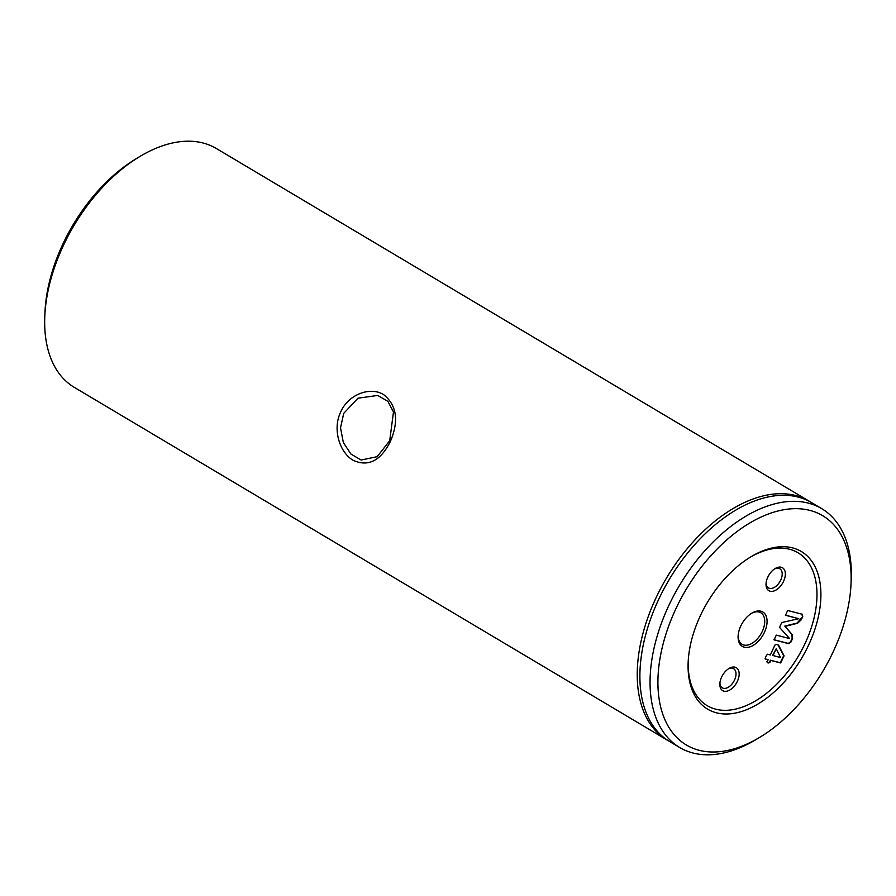 <?xml version="1.0" encoding="UTF-8"?>
<svg xmlns="http://www.w3.org/2000/svg" width="896" height="896" viewBox="0 0 896 896"><rect width="100%" height="100%" fill="white"/><g stroke="black" fill="none" stroke-linecap="round" stroke-linejoin="round"><path stroke-width="1.34" d="M343.728 413.358L340.525 427.795L343.325 442.49L350.862 453.981L361.099 460.029L377.194 456.68L389.704 440.709L393.478 411.981L387.867 401.341L377.754 395.45L358.008 398.182L343.728 413.358M390.365 441.504C380.61 460.846 368.245 467.118 353.27 460.342C339.842 452.861 332.147 429.374 340.704 411.958C348.499 394.094 370.541 386.333 383.622 394.632C396.827 405.294 399.067 420.918 390.365 441.504M783.597 581.28A13.339 7.963 -59.3 0 1 772.531 591.326A13.339 7.963 -59.3 0 1 766.035 583.856A13.339 7.963 -59.3 0 1 767.771 577.192A13.339 7.963 -59.3 0 1 775.141 568.546A13.339 7.963 -59.3 0 1 784.123 569.33A13.339 7.963 -59.3 0 1 783.597 581.28M766.102 582.96A11.122 6.642 120.7 0 0 768.466 587.877A11.122 6.642 120.7 0 0 780.752 580.026A11.122 6.642 120.7 0 0 779.834 568.77A11.122 6.642 120.7 0 0 774.39 569.038M737.419 681.218A13.339 7.963 -59.3 0 1 726.354 691.275A13.339 7.963 -59.3 0 1 719.846 683.805A13.339 7.963 -59.3 0 1 721.582 677.141A13.339 7.963 -59.3 0 1 728.952 668.494A13.339 7.963 -59.3 0 1 737.946 669.278A13.339 7.963 -59.3 0 1 737.419 681.218M719.925 682.909A11.122 6.642 120.7 0 0 722.288 687.826A11.122 6.642 120.7 0 0 734.563 679.974A11.122 6.642 120.7 0 0 733.656 668.718A11.122 6.642 120.7 0 0 728.202 668.976M792.602 547.893A91.706 54.768 -59.3 0 1 808.931 644.381A91.706 54.768 -59.3 0 1 716.408 712.802A91.706 54.768 -59.3 0 1 688.162 662.11A91.706 54.768 -59.3 0 1 750.758 556.886A91.706 54.768 -59.3 0 1 792.602 547.893M688.218 661.046A88.928 53.11 120.7 0 0 715.646 709.162A88.928 53.11 120.7 0 0 805.37 642.813A88.928 53.11 120.7 0 0 789.533 549.248A88.928 53.11 120.7 0 0 749.851 557.435M740.712 626.147A20.014 11.95 120.7 0 0 738.114 636.138A20.014 11.95 120.7 0 0 747.869 647.349A20.014 11.95 120.7 0 0 764.467 632.274A20.014 11.95 120.7 0 0 765.251 614.354A20.014 11.95 120.7 0 0 751.778 613.178A20.014 11.95 120.7 0 0 740.712 626.147M738.158 635.488A18.346 10.954 120.7 0 0 742.067 644.28A18.346 10.954 120.7 0 0 762.328 631.333A18.346 10.954 120.7 0 0 760.816 612.763A18.346 10.954 120.7 0 0 751.218 613.525M809.928 510.406A133.392 79.666 120.7 0 0 675.338 609.93A133.392 79.666 120.7 0 0 699.093 750.277A133.392 79.666 120.7 0 0 759.954 737.206A133.392 79.666 120.7 0 0 851.01 584.136A133.392 79.666 120.7 0 0 809.928 510.406M759.954 737.206L756.347 739.379A138.947 82.981 -59.3 0 1 692.944 752.998A138.947 82.981 -59.3 0 1 679.638 747.488A138.947 82.981 -59.3 0 1 673.501 596.098A138.947 82.981 -59.3 0 1 808.405 503.138A138.947 82.981 -59.3 0 1 821.722 508.648A138.947 82.981 -59.3 0 1 851.2 579.936L851.01 584.136M44.8 316.064L44.99 311.864A133.392 79.666 -59.3 0 1 136.046 158.794L139.653 156.621A138.947 82.981 120.7 0 0 44.8 316.064A138.947 82.981 120.7 0 0 74.278 387.352L666.814 739.861A138.947 82.981 120.7 0 0 668.147 740.622M810.208 501.827A138.947 82.981 120.7 0 0 808.898 501.021L216.362 148.512A138.947 82.981 120.7 0 0 203.056 143.002A138.947 82.981 120.7 0 0 139.653 156.621M821.722 508.648L811.552 502.6A138.947 82.981 120.7 0 0 798.235 497.09A138.947 82.981 120.7 0 0 663.331 590.05A138.947 82.981 120.7 0 0 669.469 741.44L679.638 747.488M808.898 501.021A138.947 82.981 120.7 0 0 795.581 495.51A138.947 82.981 120.7 0 0 660.677 588.47A138.947 82.981 120.7 0 0 666.814 739.861M773.002 655.648L776.227 648.67L780.539 657.552L772.621 655.424L776.227 648.67M777.84 644.627L783.709 655.614L780.293 662.749L770.414 660.195L769.395 662.39L767.704 662.794L766.73 661.707M768.13 659.736L765.229 658.986L765.845 656.443L767.435 654.214L770.336 654.965L774.894 645.086L776.933 644.325L778.792 645.534L784.09 655.85L780.674 662.973L770.795 660.43L769.776 662.614L768.096 663.018L767.11 661.931L768.13 659.736L765.061 658.818M778.042 644.728L778.411 645.31M767.704 662.794L767.11 661.931M798.762 618.699L785.467 615.272L787.674 610.501L802.301 614.264L802.76 616.515L801.226 619.842L797.518 623.28L785.131 626.382L792.221 634.67L792.557 638.59L790.978 642.006L788.715 643.664L774.099 639.89L776.294 635.118L789.589 638.546L779.755 627.659L780.427 624.904L782.163 622.451L798.762 618.699L785.277 615.093M802.76 616.515L797.126 623.056L784.784 626.069L791.84 634.435L792.176 638.366L790.597 641.771L788.334 643.44L773.909 639.71M801.92 614.04L802.368 616.291"/></g></svg>
